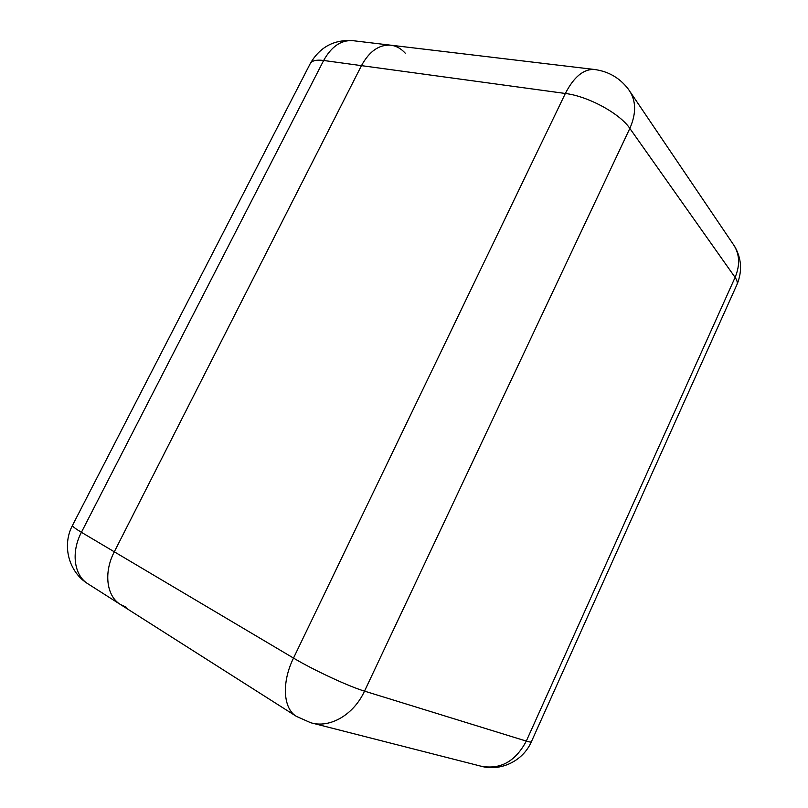 <?xml version="1.0" encoding="UTF-8"?>
<svg xmlns="http://www.w3.org/2000/svg" width="808" height="808" viewBox="0 0 808 808"><rect width="100%" height="100%" fill="white"/><g stroke="black" fill="none" stroke-linecap="round" stroke-linejoin="round"><path stroke-width="1.21" d="M296.354 716.353L310.625 722.695C329.624 728.654 353.692 714.858 364.519 691.133L526.301 741.098L735.098 277.407L629.836 128.411L364.519 691.133C348.642 686.396 313.474 670.054 293.506 658.076L565.347 93.475L323.654 60.479L81.416 532.3L293.506 658.076C281.517 682.356 283.113 708.576 296.354 716.353L120.402 604.475C106.494 596.163 103.475 572.478 114.302 551.803L361.469 65.64C369.387 51.197 379.174 44.39 390.809 45.197C379.174 44.39 369.387 51.197 361.469 65.64L114.302 551.803C103.475 572.478 106.494 596.163 120.402 604.475L126.169 607.161M405.242 53.176C401.071 48.571 396.263 45.905 390.809 45.197L594.557 69.498C583.649 68.852 573.912 76.841 565.347 93.475C588.083 96.213 619.908 113.524 629.836 128.411C636.633 112.898 636.169 99.838 628.412 89.254C619.857 78.002 608.575 71.417 594.557 69.498M630.654 92.556L732.573 243.319C739.653 253.076 740.492 264.438 735.098 277.407C737.371 280.679 737.866 283.325 736.603 285.365L531.462 741.552C531.492 742.31 529.775 742.158 526.301 741.098C515.363 761.681 500.071 770.004 480.427 766.055C500.364 771.923 522.917 761.146 531.321 741.875M88.001 583.861C74.043 575.508 70.821 552.329 81.416 532.3C75.437 528.725 72.447 526.432 72.478 525.422C61.721 545.562 68.751 572.104 88.001 583.861L120.402 604.475M72.599 525.18L310.424 63.266C312.312 60.529 316.726 59.6 323.654 60.479C331.452 46.44 341.198 39.845 352.904 40.673L390.809 45.197M309.979 64.135L310.424 63.266C320.079 46.904 334.229 39.37 352.904 40.673M312.646 723.21L480.427 766.055M737.118 284.214C742.37 271.155 741.582 258.59 734.725 246.521"/></g></svg>
